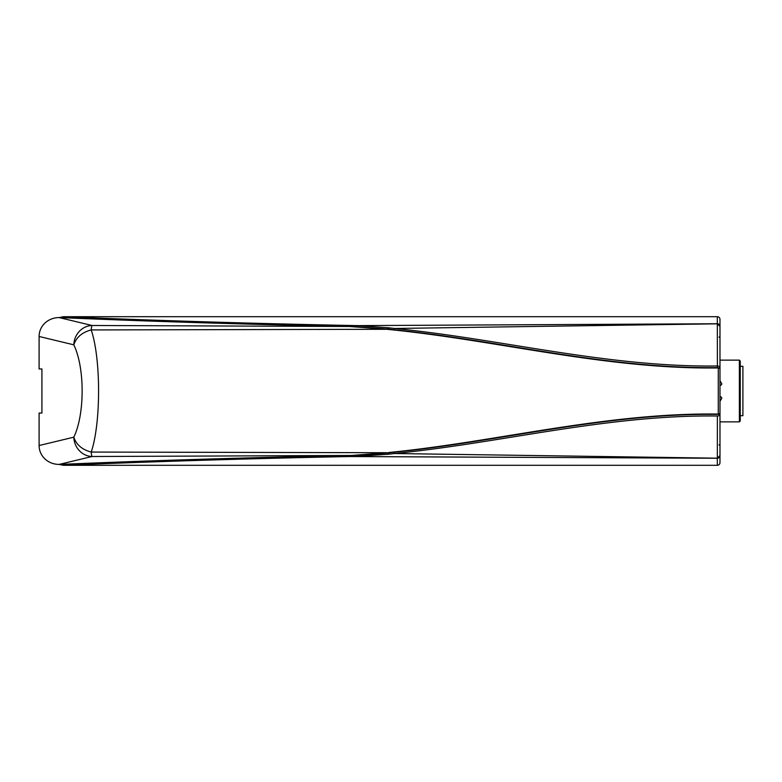 <?xml version="1.0" encoding="UTF-8"?>
<svg xmlns="http://www.w3.org/2000/svg" width="782" height="782" viewBox="0 0 782 782"><rect width="100%" height="100%" fill="white"/><g stroke="black" fill="none" stroke-linecap="round" stroke-linejoin="round"><path stroke-width="1.17" d="M357.374 455.495L388.82 452.827A948.908 718.316 159.8 0 0 394.138 452.192L394.46 453.521L717.338 458.184L719.978 455.564L719.978 326.436L717.329 323.748A2.649 2.639 0 0 1 719.978 326.387L719.978 319.349A2.659 2.649 -90 0 0 717.329 316.7L63.508 316.7L59.129 317.58L92.041 325.488A19.403 18.172 103.5 0 0 73.811 344.823C76.313 337.286 82.12 332.321 91.211 329.936C101.034 358.879 101.034 423.121 91.211 452.064C82.12 449.679 76.313 444.714 73.811 437.177A19.403 18.172 76.5 0 0 92.041 456.512A19.403 1.437 -90.4 0 1 91.211 452.064L387.139 452.719L351.196 455.466L357.374 455.495L357.697 456.385L389.162 454.156A309.232 300.298 111.6 0 0 394.46 453.521C500.636 443.13 607.418 414.577 717.387 416.014L717.329 458.252A2.649 2.639 0 0 0 719.978 455.613L719.978 462.651A2.659 2.649 90 0 1 717.329 465.3L717.329 458.252L349.583 456.541C250.514 458.535 155.159 461.458 63.508 465.3L717.329 465.3M719.978 336.671L719.978 445.672L719.088 444.792M39.1 336.475L39.1 368.957L41.915 368.957L41.915 413.043L39.1 413.043L39.1 445.525L73.811 437.177C84.906 414.264 84.906 367.736 73.811 344.823L39.1 336.475A20.713 19.403 13.5 0 1 59.129 317.58M63.508 465.3L59.129 464.42A20.713 19.403 -13.5 0 1 39.1 445.525M92.041 325.488A19.403 1.437 90.4 0 0 91.211 329.936L387.139 329.281L349.183 326.485L92.041 325.488M59.129 464.42L92.041 456.512L351.196 455.466M387.569 454.352L387.227 453.032L388.82 452.827L389.162 454.156M394.138 452.192C500.372 441.527 607.106 412.984 717.417 414.421L718.306 414.147L717.426 414.04C605.366 412.681 496.805 441.85 388.732 452.514M60.4 317.404C152.901 321.304 249.184 324.266 349.261 326.28L388.82 329.173A948.067 718.726 -159.8 0 1 394.148 329.808L394.46 328.479L717.338 323.816L717.397 365.986C607.418 367.423 500.617 338.87 394.46 328.479A308.303 299.379 -111.7 0 0 389.162 327.844L357.697 325.615L717.329 323.748L717.329 316.7M719.968 368.048L718.316 367.833L719.968 368.048C720.017 366.797 719.166 366.103 717.426 365.986L717.436 367.96L718.306 367.853L717.456 367.579L717.397 365.986M718.306 414.147L719.978 413.815C720.114 415.115 719.264 415.848 717.426 416.014M389.162 327.844L388.742 329.486C496.805 340.15 605.366 369.329 717.436 367.96M388.742 329.486L387.139 329.281L387.569 327.648M719.978 413.463L718.277 414.069L718.277 367.931L719.978 368.537M394.148 329.808C500.363 340.483 607.106 369.016 717.426 367.579M357.384 326.505L357.697 325.615L349.583 325.459C250.514 323.465 155.159 320.542 63.508 316.7M740.251 381.851L740.251 374.734M719.978 421.86L739.371 421.86L739.371 360.14L719.978 360.14M721.854 383.864L721.092 385.135L719.978 385.135L721.092 385.125L721.835 383.874L719.978 380.726L721.835 383.874M719.978 396.865L721.092 396.865L721.854 398.136L719.978 401.274L721.835 398.126L721.092 396.865L719.978 396.875M739.371 421.86L740.251 420.98L740.251 361.02L739.371 360.14M740.251 366.308L742.9 366.308L742.9 415.692L740.251 415.692M719.088 414.098L719.088 415.633M351.587 456.502L351.274 455.671L349.183 455.515C248.852 457.529 152.334 460.5 59.618 464.42M59.618 317.58C152.285 321.5 248.813 324.471 349.183 326.485L349.583 325.459M60.4 464.596C152.901 460.696 249.184 457.734 349.261 455.72L349.583 456.541M351.587 325.498L351.196 326.534M719.088 337.208L719.978 336.328"/></g></svg>
